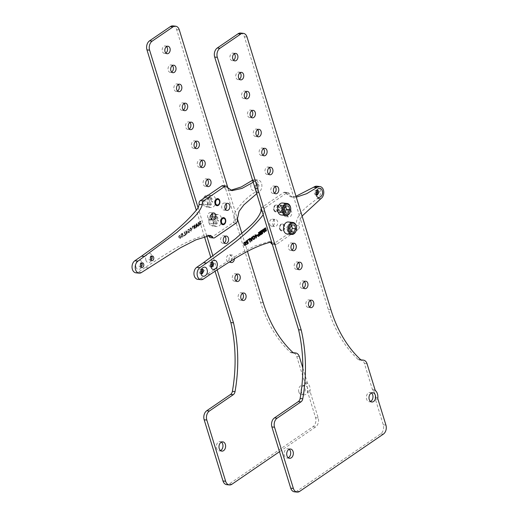 <?xml version="1.0" encoding="UTF-8"?>
<svg xmlns="http://www.w3.org/2000/svg" width="518" height="518" viewBox="0 0 518 518"><rect width="100%" height="100%" fill="white"/><g stroke="black" fill="none" stroke-linecap="round" stroke-linejoin="round"><path stroke-width="0.39" stroke-dasharray="2.59 1.94" d="M186.059 234.518L185.573 231.022L185.962 230.756L187.717 233.391L186.979 232.912L186.007 233.579L186.02 234.745L185.826 231.047L186.215 230.782L187.963 233.417L187.231 232.938L186.253 233.605L186.312 234.55M148.226 267.897L145.053 267.56C165.268 254.597 185.302 240.132 206.481 235.042L198.141 207.932M145.053 267.56L138.345 272.151A6.397 4.532 -84 0 1 135.917 272.818M145.908 260.081C147.345 265.52 153.807 261.098 151.981 255.924C150.544 250.485 144.082 254.908 145.908 260.081M135.93 266.906C137.367 272.345 143.829 267.923 142.003 262.749C140.566 257.316 134.11 261.732 135.93 266.906M199.592 222.17L199.942 221.192L200.88 221.769L199.909 223.582L200.09 224.184L201.424 222.954L201.23 224.061L200.116 224.657L199.572 223.646L200.57 221.905L200.065 221.6L199.54 222.559L199.721 221.62L200.641 221.16L201.133 221.801L200.155 223.608L200.343 224.21L201.67 222.98L201.483 224.087L200.369 224.682L199.825 223.672L200.822 221.931L200.311 221.626L199.838 222.196M198.135 226.256L196.691 224.236L197.164 226.923L196.192 223.763L196.626 223.459L198.226 225.79L198.09 222.462L198.524 222.164L199.501 225.324L199.21 225.524L198.439 223.031L198.388 226.282L196.937 224.262L197.41 226.949L196.439 223.789L196.879 223.485L198.478 225.816L198.336 222.487L198.776 222.19L199.747 225.349L199.456 225.55L198.692 223.064L198.776 226.016L198.388 226.282M194.69 226.742L194.224 226.003L194.405 225.058L195.798 224.029L196.775 227.188L195.338 228.088L194.638 227.344L195.014 226.638L194.477 226.029L194.658 225.084L196.05 224.054L197.021 227.221L195.59 228.114L194.995 227.713L194.936 226.767M192.12 227.771L192.217 226.56L193.609 225.524L194.58 228.691L194.289 228.891L193.855 227.48L192.715 228.173L192.12 227.771L192.469 226.586L193.855 225.55L194.833 228.716L194.541 228.917L194.108 227.506L192.961 228.205L192.366 227.797M189.957 228.024L191.977 228.846L192.1 229.247L190.935 230.044L190.928 231.19L190.637 230.245L190.151 230.581L190.514 229.843L189.957 228.024L190.501 227.849L192.353 229.273L191.181 230.076L191.181 231.216L190.889 230.27L190.404 230.607L190.766 229.869L190.203 228.049M187.911 229.422L189.076 229.196L189.724 230.711L189.497 232.09L188.384 232.686L187.406 230.665L187.911 229.422L189.329 229.221L190.028 231.106L189.523 232.349L188.358 232.576L187.658 230.691L188.163 229.448M184.11 232.025L184.408 231.824L185.379 234.991L183.625 236.189L183.501 235.781L184.965 234.784L184.11 232.025L184.654 231.85L185.625 235.017L183.877 236.214L183.754 235.807L185.211 234.809L184.363 232.051M182.802 235.042L181.417 235.904L181.896 236.881L182.99 235.645L182.731 236.72L181.947 237.25L181.125 236.104L181.591 235.133L182.453 234.868L182.122 233.793L180.711 234.758L180.607 234.421L182.265 233.288L183.048 235.068L181.947 235.496L181.689 236.571L182.362 236.843L183.223 236.007L182.757 236.979L181.896 237.244L181.371 236.13L181.844 235.159L182.705 234.894L182.375 233.819L180.963 234.784L180.86 234.447L182.511 233.314L183.048 235.068M180.361 235.729L180.756 237.581L179.901 238.649L179.099 238.144L178.71 236.292L179.558 235.224L180.614 235.755L181.002 237.607L180.154 238.681L179.196 237.866L178.956 236.318L179.804 235.25L180.614 235.755M215.028 271.141L210.845 257.556M204.364 236.486L196.367 210.489M217.152 269.729L212.943 256.054M206.721 235.819L206.481 235.042L208.463 235.483M237.322 219.302L234.142 218.965A2.843 2.014 96 0 1 233.029 222.682L211.584 237.361L214.756 237.691M234.142 218.965C233.709 216.589 234.11 214.284 235.34 212.05L237.102 217.774M241.893 233.346L247.487 251.528M302.823 367.955L307.329 382.588A2.843 2.014 -84 0 0 307.964 383.683A7.822 5.543 96 0 1 310.101 390.63L307.459 390.345A2.843 2.014 96 0 0 307.595 391.783L315.553 417.65A6.753 4.785 -84 0 1 312.963 426.696L229.286 483.954A6.753 4.785 -84 0 1 226.729 484.66M312.963 426.696L315.604 426.974A6.753 4.785 96 0 0 318.201 417.929L310.243 392.061A2.843 2.014 -84 0 1 310.101 390.63M315.604 426.974L279.506 451.683M210.502 237.652A2.843 2.014 96 0 0 211.584 237.361M234.421 258.903A3.768 2.668 96 0 0 234.233 257.096A3.768 2.668 96 0 0 232.148 255.044A3.768 2.668 96 0 0 229.636 256.701A3.768 2.668 96 0 0 229.273 260.483A3.768 2.668 96 0 0 229.869 261.648M301.275 390.973A4.656 3.296 96 0 0 301.515 392.301A4.656 3.296 96 0 0 304.085 394.839A4.656 3.296 96 0 0 307.193 392.786A4.656 3.296 96 0 0 307.64 388.111A4.656 3.296 96 0 0 305.07 385.573A4.656 3.296 96 0 0 301.586 388.519M253.205 182.252L255.575 180.659L252.616 180.348M256.721 193.687L259.078 192.048A6.397 4.532 96 0 0 261.849 185.107A6.397 4.532 96 0 0 257.996 179.992A6.397 4.532 96 0 0 255.575 180.659M255.775 187.412A2.344 1.664 -84 0 1 255.996 185.055A2.344 1.664 -84 0 1 257.563 184.026A2.344 1.664 -84 0 1 258.858 185.302A2.344 1.664 -84 0 1 258.631 187.658A2.344 1.664 -84 0 1 257.07 188.688A2.344 1.664 -84 0 1 255.775 187.412M228.166 188.72L228.652 190.3C226.709 190.236 225.278 189.187 224.359 187.14A2.843 2.014 96 0 0 222.818 185.684M252.577 180.206A6.397 4.532 -84 0 1 254.824 179.655A6.397 4.532 -84 0 1 258.67 184.771A6.397 4.532 -84 0 1 255.898 191.712L255.296 192.126C247.494 196.859 240.838 203.496 235.34 212.05L228.652 190.3L230.478 190.346M257.181 183.942C255.743 178.509 249.281 182.925 251.1 188.099C252.544 193.538 259 189.122 257.181 183.942M172.915 25.9A6.753 4.785 -84 0 1 176.644 29.578L260.535 302.253A126.891 89.879 96 0 0 290.449 352.37A2.843 2.014 96 0 0 291.349 352.79A2.843 2.014 96 0 0 291.828 352.764A6.753 4.785 -84 0 1 292.974 352.693A6.753 4.785 -84 0 1 296.704 356.371L304.681 382.31A2.843 2.014 96 0 0 305.322 383.404A7.822 5.543 -84 0 1 307.459 390.345M242.456 293.369A3.768 2.668 96 0 0 241.187 292.728A3.768 2.668 96 0 0 238.668 294.392A3.768 2.668 96 0 0 238.312 298.174A3.768 2.668 96 0 0 240.391 300.226A3.768 2.668 96 0 0 241.77 299.864M236.616 274.385A3.768 2.668 96 0 0 235.347 273.744A3.768 2.668 96 0 0 232.835 275.408A3.768 2.668 96 0 0 232.472 279.189A3.768 2.668 96 0 0 234.55 281.242A3.768 2.668 96 0 0 235.93 280.879M231.015 260.955A3.768 2.668 96 0 0 231.585 256.811A3.768 2.668 96 0 0 229.506 254.765A3.768 2.668 96 0 0 226.994 256.423A3.768 2.668 96 0 0 226.631 260.204A3.768 2.668 96 0 0 228.71 262.257A3.768 2.668 96 0 0 230.089 261.901M224.935 236.415A3.768 2.668 96 0 0 223.666 235.781A3.768 2.668 96 0 0 221.154 237.438A3.768 2.668 96 0 0 220.791 241.22A3.768 2.668 96 0 0 222.869 243.272A3.768 2.668 96 0 0 224.249 242.916M207.414 179.468A3.768 2.668 96 0 0 206.145 178.827A3.768 2.668 96 0 0 203.632 180.491A3.768 2.668 96 0 0 203.27 184.272A3.768 2.668 96 0 0 205.355 186.325A3.768 2.668 96 0 0 206.727 185.968M201.573 160.483A3.768 2.668 96 0 0 200.304 159.848A3.768 2.668 96 0 0 197.792 161.506A3.768 2.668 96 0 0 197.429 165.287A3.768 2.668 96 0 0 199.514 167.34A3.768 2.668 96 0 0 200.887 166.984M195.733 141.498A3.768 2.668 96 0 0 194.464 140.864A3.768 2.668 96 0 0 191.951 142.521A3.768 2.668 96 0 0 191.589 146.303A3.768 2.668 96 0 0 193.674 148.355A3.768 2.668 96 0 0 195.046 147.999M189.892 122.52A3.768 2.668 96 0 0 188.623 121.879A3.768 2.668 96 0 0 186.111 123.543A3.768 2.668 96 0 0 185.748 127.324A3.768 2.668 96 0 0 187.833 129.377A3.768 2.668 96 0 0 189.206 129.014M184.052 103.535A3.768 2.668 96 0 0 182.783 102.894A3.768 2.668 96 0 0 180.27 104.558A3.768 2.668 96 0 0 179.908 108.34A3.768 2.668 96 0 0 181.993 110.392A3.768 2.668 96 0 0 183.366 110.03M178.211 84.551A3.768 2.668 96 0 0 176.942 83.916A3.768 2.668 96 0 0 174.43 85.574A3.768 2.668 96 0 0 174.067 89.355A3.768 2.668 96 0 0 176.152 91.408A3.768 2.668 96 0 0 177.525 91.051M172.371 65.566A3.768 2.668 96 0 0 171.102 64.931A3.768 2.668 96 0 0 168.59 66.589A3.768 2.668 96 0 0 168.233 70.37A3.768 2.668 96 0 0 170.312 72.423A3.768 2.668 96 0 0 171.685 72.067M166.537 46.588A3.768 2.668 96 0 0 165.261 45.947A3.768 2.668 96 0 0 162.749 47.604A3.768 2.668 96 0 0 162.393 51.392A3.768 2.668 96 0 0 164.471 53.438A3.768 2.668 96 0 0 165.844 53.082M298.873 392.022A4.656 3.296 96 0 0 301.444 394.554A4.656 3.296 96 0 0 304.545 392.502A4.656 3.296 96 0 0 304.992 387.833A4.656 3.296 96 0 0 302.421 385.295A4.656 3.296 96 0 0 299.32 387.347A4.656 3.296 96 0 0 298.873 392.022M221.432 442.119A4.656 3.296 96 0 0 220.15 441.589A4.656 3.296 96 0 0 217.042 443.641A4.656 3.296 96 0 0 216.595 448.316A4.656 3.296 96 0 0 219.166 450.854A4.656 3.296 96 0 0 220.532 450.595M207.621 204.273A6.035 4.273 -84 0 1 208.197 198.219A6.035 4.273 -84 0 1 212.225 195.564A6.035 4.273 -84 0 1 215.553 198.847A6.035 4.273 -84 0 1 214.976 204.901A6.035 4.273 -84 0 1 210.956 207.556A6.035 4.273 -84 0 1 207.621 204.273M213.461 223.258A6.035 4.273 -84 0 1 214.038 217.204A6.035 4.273 -84 0 1 218.065 214.543A6.035 4.273 -84 0 1 221.393 217.832A6.035 4.273 -84 0 1 220.817 223.886A6.035 4.273 -84 0 1 216.796 226.541A6.035 4.273 -84 0 1 213.461 223.258M211.059 198.368A6.035 4.273 -84 0 1 210.483 204.422A6.035 4.273 -84 0 1 206.455 207.083A6.035 4.273 -84 0 1 203.127 203.801A6.035 4.273 96 0 1 203.703 197.746A6.035 4.273 96 0 1 207.724 195.085A6.035 4.273 96 0 1 211.059 198.368M210.094 198.64A5.322 3.768 96 0 0 205.134 196.296A5.322 3.768 96 0 0 203.095 203.425A5.322 3.768 -84 0 0 208.048 205.769A5.322 3.768 -84 0 0 210.094 198.64M209.479 201.256L207.712 204.668L204.824 204.442L203.703 200.803L205.471 197.397L208.359 197.623L209.479 201.256L212.807 201.612L211.04 205.024L208.158 204.798L207.038 201.159L208.806 197.746L211.694 197.973L212.807 201.612M207.712 204.668L211.04 205.024M204.824 204.442L208.158 204.798M208.359 197.623L211.694 197.973M205.471 197.397L208.806 197.746M203.703 200.803L207.038 201.159M216.9 217.353A6.035 4.273 -84 0 1 216.323 223.407A6.035 4.273 -84 0 1 212.296 226.068A6.035 4.273 -84 0 1 208.968 222.779A6.035 4.273 96 0 1 209.544 216.725A6.035 4.273 96 0 1 213.565 214.07A6.035 4.273 96 0 1 216.9 217.353M215.928 217.625A5.322 3.768 96 0 0 210.975 215.281A5.322 3.768 96 0 0 208.935 222.41A5.322 3.768 -84 0 0 213.889 224.747A5.322 3.768 -84 0 0 215.928 217.625M215.32 220.241L213.552 223.653L210.664 223.426L209.544 219.787L211.312 216.375L214.199 216.602L215.32 220.241L218.648 220.59L216.88 224.003L213.992 223.776L212.879 220.144L214.646 216.731L217.528 216.958L218.648 220.59M213.552 223.653L216.88 224.003M210.664 223.426L213.992 223.776M214.199 216.602L217.528 216.958M211.312 216.375L214.646 216.731M209.544 219.787L212.879 220.144M254.196 187.244L255.491 188.526L257.284 185.133L255.983 183.858L254.196 187.244M225.472 209.427A3.555 2.519 -84 0 1 223.802 210.062A3.555 2.519 -84 0 1 221.84 208.126A3.555 2.519 -84 0 1 222.177 204.558A3.555 2.519 -84 0 1 224.547 202.991A3.555 2.519 -84 0 1 226.049 203.962M216.867 205.685A3.555 2.519 -84 0 1 216.699 205.678A3.555 2.519 -84 0 1 214.737 203.742A3.555 2.519 -84 0 1 215.08 200.168A3.555 2.519 -84 0 1 217.45 198.608A3.555 2.519 -84 0 1 217.612 198.627M211.448 219.023A3.555 2.519 -84 0 1 209.777 219.658A3.555 2.519 -84 0 1 207.815 217.722A3.555 2.519 -84 0 1 208.152 214.154A3.555 2.519 -84 0 1 210.522 212.587A3.555 2.519 -84 0 1 212.024 213.558M222.708 224.67A3.555 2.519 -84 0 1 222.539 224.657A3.555 2.519 -84 0 1 220.577 222.721A3.555 2.519 -84 0 1 220.914 219.153A3.555 2.519 -84 0 1 223.29 217.586A3.555 2.519 -84 0 1 223.452 217.612M151.547 256.203L150.79 255.84L148.996 259.227L150.291 260.502L151.114 260.308M141.569 263.034L140.812 262.665L139.025 266.051L140.32 267.333L141.136 267.133M194.956 225.291L195.079 226.262L196.173 225.602L195.882 224.657L194.58 225.434L194.833 226.236L195.921 225.576L195.629 224.631L194.71 225.265M195.267 227.441L196.607 227.013L196.296 226.003L195.014 227.415L196.354 226.988L196.044 225.977L194.995 226.78L195.014 227.415M193.978 227.098L193.667 226.088L192.618 226.89L192.638 227.525L193.978 227.098L193.421 226.062L192.327 227.298L192.638 227.739L193.732 227.072M190.663 228.393L191.058 229.668L191.887 229.105L190.417 228.367L190.805 229.642L191.634 229.079L190.417 228.367M188.287 229.856L188.008 230.86L188.792 232.278L189.679 231.507L189.368 229.927L188.889 229.526L187.756 230.264L188.546 232.252L189.323 231.721L189.433 230.911L188.83 229.532L188.034 229.83M186.221 233.301L187.102 232.705L186.098 231.183L185.975 233.275L186.849 232.679L185.852 231.157L185.975 233.275M180.368 235.923L179.597 235.716L179.196 236.726L180.096 238.306L180.763 237.205L180.368 235.923L179.345 235.69L178.95 236.7L179.345 237.976L180.115 238.183L180.51 237.179L180.115 235.897M250.006 238.351L249.624 238.416L251.534 240.935M263.222 214.815L264.271 211.312A2.843 2.014 -84 0 1 265.371 207.537L262.199 207.206L283.644 192.528A2.843 2.014 -84 0 1 284.719 192.23A2.843 2.014 -84 0 1 286.26 193.693L289.439 194.023C290.358 196.069 291.789 197.118 293.732 197.183L296.283 197.17M240.643 33.061A6.753 4.785 -84 0 1 244.373 36.739L300.421 218.933C299.19 221.167 298.789 223.472 299.229 225.848A2.843 2.014 -84 0 1 298.109 229.565L294.936 229.228L273.485 243.907A2.843 2.014 -84 0 1 272.41 244.205A2.843 2.014 -84 0 1 272.254 244.179M265.371 207.537L286.817 192.864A2.843 2.014 -84 0 1 287.898 192.566A2.843 2.014 -84 0 1 289.439 194.023M275.142 186.629A3.768 2.668 96 0 0 273.867 185.994A3.768 2.668 96 0 0 271.354 187.652A3.768 2.668 96 0 0 270.998 191.433A3.768 2.668 96 0 0 273.077 193.486A3.768 2.668 96 0 0 274.449 193.13M269.302 167.644A3.768 2.668 96 0 0 268.033 167.01A3.768 2.668 96 0 0 265.514 168.667A3.768 2.668 96 0 0 265.158 172.449A3.768 2.668 96 0 0 267.236 174.501A3.768 2.668 96 0 0 268.615 174.145M263.461 148.666A3.768 2.668 96 0 0 262.192 148.025A3.768 2.668 96 0 0 259.68 149.683A3.768 2.668 96 0 0 259.317 153.47A3.768 2.668 96 0 0 261.396 155.517A3.768 2.668 96 0 0 262.775 155.16M257.621 129.681A3.768 2.668 96 0 0 256.352 129.04A3.768 2.668 96 0 0 253.839 130.704A3.768 2.668 96 0 0 253.477 134.486A3.768 2.668 96 0 0 255.555 136.538A3.768 2.668 96 0 0 256.934 136.176M251.78 110.697A3.768 2.668 96 0 0 250.511 110.056A3.768 2.668 96 0 0 247.999 111.72A3.768 2.668 96 0 0 247.636 115.501A3.768 2.668 96 0 0 249.715 117.554A3.768 2.668 96 0 0 251.094 117.197M245.94 91.712A3.768 2.668 96 0 0 244.671 91.077A3.768 2.668 96 0 0 242.159 92.735A3.768 2.668 96 0 0 241.796 96.516A3.768 2.668 96 0 0 243.874 98.569A3.768 2.668 96 0 0 245.254 98.213M240.099 72.727A3.768 2.668 96 0 0 238.83 72.093A3.768 2.668 96 0 0 236.318 73.75A3.768 2.668 96 0 0 235.955 77.532A3.768 2.668 96 0 0 238.034 79.584A3.768 2.668 96 0 0 239.413 79.228M234.259 53.749A3.768 2.668 96 0 0 232.99 53.108A3.768 2.668 96 0 0 230.478 54.772A3.768 2.668 96 0 0 230.115 58.553A3.768 2.668 96 0 0 232.2 60.606A3.768 2.668 96 0 0 233.573 60.243M261.253 208.417A2.843 2.014 -84 0 1 262.199 207.206M203.425 279.034L200.252 278.697A6.397 4.532 -84 0 1 197.824 279.364M200.252 278.697L239.115 254.027L254.61 246.076L269.127 241.615L270.37 242.029M316.731 186.202A6.397 4.532 -84 0 1 320.577 191.317A6.397 4.532 -84 0 1 317.806 198.258L317.204 198.672C307.55 206.313 296.212 213.105 296.05 225.511A2.843 2.014 -84 0 1 294.936 229.228M296.011 196.277L290.669 196.859L286.26 193.693M283.741 214.672A3.555 2.519 96 0 0 285.709 216.608A3.555 2.519 96 0 0 288.079 215.041A3.555 2.519 96 0 0 288.416 211.474A3.555 2.519 96 0 0 286.454 209.537A3.555 2.519 96 0 0 284.084 211.104A3.555 2.519 96 0 0 283.741 214.672M279.642 228.969A3.555 2.519 96 0 0 281.604 230.905A3.555 2.519 96 0 0 283.974 229.338A3.555 2.519 96 0 0 284.317 225.77A3.555 2.519 96 0 0 282.355 223.834A3.555 2.519 96 0 0 279.985 225.401A3.555 2.519 96 0 0 279.642 228.969M269.723 224.268A3.555 2.519 96 0 0 271.685 226.204A3.555 2.519 96 0 0 274.054 224.637A3.555 2.519 96 0 0 274.391 221.069A3.555 2.519 96 0 0 272.429 219.133A3.555 2.519 96 0 0 270.059 220.7A3.555 2.519 96 0 0 269.723 224.268M273.802 209.984A3.555 2.519 96 0 0 275.764 211.92A3.555 2.519 96 0 0 278.134 210.353A3.555 2.519 96 0 0 278.477 206.786A3.555 2.519 96 0 0 276.515 204.85A3.555 2.519 96 0 0 274.145 206.417A3.555 2.519 96 0 0 273.802 209.984M317.055 190.605A2.344 1.664 96 0 0 316.297 190.236A2.344 1.664 96 0 0 314.73 191.271A2.344 1.664 96 0 0 314.504 193.622A2.344 1.664 96 0 0 315.799 194.904A2.344 1.664 96 0 0 316.621 194.703M211.856 262.581A2.344 1.664 96 0 0 211.098 262.218A2.344 1.664 96 0 0 209.531 263.248A2.344 1.664 96 0 0 209.304 265.604A2.344 1.664 96 0 0 210.606 266.887A2.344 1.664 96 0 0 211.422 266.686M201.878 269.412A2.344 1.664 96 0 0 201.12 269.043A2.344 1.664 96 0 0 199.553 270.079A2.344 1.664 96 0 0 199.333 272.429A2.344 1.664 96 0 0 200.628 273.711A2.344 1.664 96 0 0 201.444 273.51M298.109 229.565L276.664 244.237A2.843 2.014 -84 0 1 275.582 244.535A2.843 2.014 -84 0 1 274.022 243.026L271.561 241.925M302.098 216.058L300.421 218.933L328.257 309.421A126.891 89.879 96 0 0 358.178 359.531A2.843 2.014 96 0 0 359.078 359.952A2.843 2.014 96 0 0 359.557 359.926A6.753 4.785 -84 0 1 360.696 359.855A6.753 4.785 -84 0 1 364.426 363.532L372.41 389.471A2.843 2.014 96 0 0 373.044 390.566A7.822 5.543 -84 0 1 375.181 397.513A2.843 2.014 96 0 0 375.323 398.944L383.281 424.812A6.753 4.785 -84 0 1 380.685 433.857L297.008 491.116A6.753 4.785 -84 0 1 294.451 491.822M310.178 300.531A3.768 2.668 96 0 0 308.909 299.89A3.768 2.668 96 0 0 306.397 301.554A3.768 2.668 96 0 0 306.034 305.335A3.768 2.668 96 0 0 308.119 307.388A3.768 2.668 96 0 0 309.492 307.025M304.338 281.546A3.768 2.668 96 0 0 303.069 280.905A3.768 2.668 96 0 0 300.557 282.569A3.768 2.668 96 0 0 300.194 286.35A3.768 2.668 96 0 0 302.279 288.403A3.768 2.668 96 0 0 303.652 288.047M298.498 262.561A3.768 2.668 96 0 0 297.228 261.927A3.768 2.668 96 0 0 294.716 263.584A3.768 2.668 96 0 0 294.353 267.366A3.768 2.668 96 0 0 296.438 269.418A3.768 2.668 96 0 0 297.811 269.062M292.657 243.577A3.768 2.668 96 0 0 291.388 242.942A3.768 2.668 96 0 0 288.876 244.6A3.768 2.668 96 0 0 288.513 248.381A3.768 2.668 96 0 0 290.598 250.434A3.768 2.668 96 0 0 291.971 250.077M371.432 392.987A4.656 3.296 96 0 0 370.15 392.456A4.656 3.296 96 0 0 367.042 394.509A4.656 3.296 96 0 0 366.595 399.184A4.656 3.296 96 0 0 369.166 401.722A4.656 3.296 96 0 0 370.532 401.463M289.154 449.287A4.656 3.296 96 0 0 287.872 448.75A4.656 3.296 96 0 0 284.77 450.802A4.656 3.296 96 0 0 284.324 455.477A4.656 3.296 96 0 0 286.894 458.016A4.656 3.296 96 0 0 288.261 457.763M281.326 215.002A6.035 4.273 96 0 0 285.347 212.341A6.035 4.273 96 0 0 285.923 206.287A6.035 4.273 96 0 0 282.595 203.004M287.166 233.981A6.035 4.273 96 0 0 291.187 231.326A6.035 4.273 96 0 0 291.764 225.272A6.035 4.273 96 0 0 288.435 221.989M285.159 212.859L284.745 212.814L284.997 212.328M285.185 212.943L281.857 212.587L284.745 212.814M284.065 209.304L280.737 208.955L281.857 212.587M285.832 205.892L282.504 205.542L280.737 208.955M288.72 206.119L282.504 205.542M285.58 206.384L285.392 205.769M290.999 231.844L290.585 231.799L290.838 231.306M291.025 231.922L287.697 231.572L290.585 231.799M289.905 228.289L286.577 227.933L287.697 231.572M291.673 224.877L288.345 224.521L286.577 227.933M294.561 225.103L288.345 224.521M291.42 225.362L291.233 224.747M286.92 215.009A3.555 2.519 96 0 0 288.882 216.945A3.555 2.519 96 0 0 291.252 215.378A3.555 2.519 96 0 0 291.595 211.81A3.555 2.519 96 0 0 289.627 209.874A3.555 2.519 96 0 0 287.257 211.441A3.555 2.519 96 0 0 286.92 215.009M279.973 229.001A3.555 2.519 96 0 0 281.941 230.937A3.555 2.519 96 0 0 284.311 229.377A3.555 2.519 96 0 0 284.647 225.803A3.555 2.519 96 0 0 282.686 223.873A3.555 2.519 96 0 0 280.316 225.434A3.555 2.519 96 0 0 279.973 229.001M283.689 226.075A2.849 2.014 -84 0 1 282.595 229.888A2.849 2.014 -84 0 1 279.947 228.632A2.849 2.014 96 0 1 281.034 224.818A2.849 2.014 96 0 1 283.689 226.075M272.895 224.605A3.555 2.519 96 0 0 274.857 226.541A3.555 2.519 96 0 0 277.227 224.974A3.555 2.519 96 0 0 277.57 221.406A3.555 2.519 96 0 0 275.602 219.47A3.555 2.519 96 0 0 273.232 221.037A3.555 2.519 96 0 0 272.895 224.605M274.132 210.023A3.555 2.519 96 0 0 276.1 211.959A3.555 2.519 96 0 0 278.47 210.392A3.555 2.519 96 0 0 278.807 206.824A3.555 2.519 96 0 0 276.845 204.888A3.555 2.519 96 0 0 274.475 206.455A3.555 2.519 96 0 0 274.132 210.023M277.849 207.09A2.849 2.014 -84 0 1 276.754 210.904A2.849 2.014 -84 0 1 274.106 209.648A2.849 2.014 96 0 1 275.194 205.834A2.849 2.014 96 0 1 277.849 207.09M265.177 230.899L264.64 231.073L265.3 231.455M265.579 231.034L265.158 231.041M265.87 230.84L265.326 231.009M265.993 230.672L265.617 230.814M266.097 230.439L265.747 230.646M264.348 228.781L263.992 229.157M264.504 228.509L264.102 228.755M264.724 228.276L264.258 228.483M265.119 228.011L264.478 228.25M265.164 229.694L264.698 229.733M265.456 229.493L264.912 229.662M265.902 229.429L265.203 229.468M261.363 230.581L261.02 230.62L262.192 233.644M262.244 229.979L262.076 232.906M262.632 229.707L261.991 229.953M263.312 229.241L263.83 231.708M263.604 229.047L263.066 229.215M262.289 230.154L263.895 232.478M259.518 233.391L259.576 234.537L260.237 234.919M259.356 232.278L259.045 232.621M259.486 231.941L259.104 232.252M259.712 231.708L259.24 231.915M260.878 230.911L259.46 231.682M260.897 232.899L261.189 233.845L260.094 234.512M260.463 231.488L260.774 232.498L259.68 233.165M257.634 236.066L258.042 236.422M257.601 235.191L257.284 235.535M257.731 234.855L257.349 235.166M257.958 234.622L257.485 234.829M258.832 234.026L257.705 234.596M258.398 232.608L258.579 233.994M258.689 232.407L258.145 232.582M258.709 234.401L259.019 235.412L257.925 236.078M255.199 236.227L255.762 238.047M254.837 236.182L254.714 236.564M255.329 235.852L254.591 236.156M255.037 234.907L255.076 235.826M255.329 234.706L254.785 234.881M256.786 234.848L255.368 235.625M256.319 235.463L255.886 237.309M252.544 237.917L252.603 238.902M252.486 237.548L252.292 237.891M252.616 236.81L252.253 237.186M252.771 236.538L252.363 236.784M252.991 236.305L252.519 236.512M253.38 236.04L252.745 236.279M253.645 235.943L253.134 236.014M253.878 235.943L253.393 235.917M253.47 236.35L254.293 238.073L253.373 239.109M251.586 237.27L251.334 238.222L250.362 238.889M251.366 238.526L251.489 240.643M249.287 238.843L247.481 239.879L247.805 240.145M249.067 239.284L249.916 242.042M247.436 241.822L246.374 242.592M247.779 241.589L247.19 241.796M247.967 243.169L246.309 244.107M247.39 242.061L247.721 243.143M245.856 241.841L245.61 242.223M245.914 241.472L245.603 241.815M246.095 241.103L245.668 241.446M246.322 240.87L245.849 241.077M246.613 240.669L246.069 240.844M246.879 240.572L246.361 240.643M243.842 244.114L243.777 244.697M243.784 243.745L243.589 244.088M243.868 242.871L243.538 243.149M244.056 242.508L243.622 242.845M244.321 242.236L243.803 242.476M244.444 242.45L245.344 244.036L244.677 245.137M281.792 207.025A3.768 2.668 96 0 0 279.707 204.973A3.768 2.668 96 0 0 277.195 206.637A3.768 2.668 96 0 0 276.839 210.418A3.768 2.668 96 0 0 278.917 212.471A3.768 2.668 96 0 0 281.429 210.807A3.768 2.668 96 0 0 281.792 207.025M284.434 207.304A3.768 2.668 96 0 0 282.355 205.257A3.768 2.668 96 0 0 279.843 206.915A3.768 2.668 96 0 0 279.48 210.696A3.768 2.668 96 0 0 281.565 212.749A3.768 2.668 96 0 0 284.078 211.091A3.768 2.668 96 0 0 284.434 207.304M284.298 207.401A3.555 2.519 96 0 0 282.329 205.465A3.555 2.519 96 0 0 279.96 207.032A3.555 2.519 96 0 0 279.616 210.599A3.555 2.519 -84 0 0 281.585 212.542A3.555 2.519 -84 0 0 283.955 210.975A3.555 2.519 -84 0 0 284.298 207.401M281.65 207.122A3.555 2.519 96 0 0 279.688 205.186A3.555 2.519 96 0 0 277.318 206.753A3.555 2.519 96 0 0 276.975 210.321A3.555 2.519 96 0 0 278.937 212.257A3.555 2.519 96 0 0 281.313 210.69A3.555 2.519 96 0 0 281.65 207.122M233.029 222.682L236.202 223.018M138.345 272.151L141.518 272.487M227.531 187.477L224.359 187.14M254.966 181.073L252.771 180.84M263.176 302.538L260.535 302.253M176.644 29.578L179.293 29.856M305.322 383.404L307.964 383.683M310.243 392.061L307.595 391.783M315.553 417.65L318.201 417.929M229.286 483.954L231.928 484.233M304.681 382.31L307.329 382.588M296.704 356.371L299.346 356.649M291.828 352.764L293.531 352.939M290.449 352.37L293.097 352.648M258.469 192.463L255.296 192.126M259.078 192.048L255.898 191.712M286.817 192.864L283.644 192.528M262.069 211.079L264.271 211.312M206.96 274.106L210.133 274.443M271.827 242.793L274.022 243.026M276.664 244.237L273.485 243.907M296.05 225.511L299.229 225.848M317.204 198.672L320.377 199.009M244.373 36.739L247.015 37.018M330.905 309.699L328.257 309.421M358.178 359.531L360.819 359.809M359.557 359.926L361.26 360.107M364.426 363.532L367.074 363.811M372.41 389.471L375.051 389.756M373.044 390.566L375.692 390.844M377.829 397.792L375.181 397.513M377.965 399.223L375.323 398.944M383.281 424.812L385.923 425.09M380.685 433.857L383.333 434.142M297.008 491.116L299.657 491.394M317.806 198.258L320.979 198.595M210.392 235.405L207.219 235.068M231.941 190.65L228.768 190.313M293.997 353.069L291.349 352.79M241.187 292.728L243.829 293.007M240.391 300.226L243.039 300.505M235.347 273.744L237.989 274.028M234.55 281.242L237.199 281.52M229.506 254.765L232.148 255.044M228.71 262.257L231.358 262.535M223.666 235.781L226.308 236.059M222.869 243.272L225.518 243.551M206.145 178.827L208.786 179.111M205.355 186.325L207.996 186.603M200.304 159.848L202.952 160.127M199.514 167.34L202.156 167.618M194.464 140.864L197.112 141.142M193.674 148.355L196.316 148.64M188.623 121.879L191.271 122.157M187.833 129.377L190.475 129.655M182.783 102.894L185.431 103.179M181.993 110.392L184.635 110.671M176.942 83.916L179.591 84.194M176.152 91.408L178.794 91.686M171.102 64.931L173.75 65.21M170.312 72.423L172.954 72.701M165.261 45.947L167.91 46.225M164.471 53.438L167.12 53.723M302.421 385.295L305.07 385.573M301.444 394.554L304.085 394.839M220.15 441.589L222.792 441.867M219.166 450.854L221.814 451.133M210.956 207.556L206.455 207.083M212.225 195.564L207.724 195.085M216.796 226.541L212.296 226.068M218.065 214.543L213.565 214.07M254.824 179.655L257.996 179.992M257.563 184.026L255.983 183.858M257.07 188.688L255.491 188.526M227.726 203.328L224.547 202.991M226.975 210.399L223.802 210.062M217.78 198.64L217.45 198.608M217.036 205.711L216.699 205.678M213.701 212.924L210.522 212.587M212.95 219.995L209.777 219.658M223.621 217.625L223.29 217.586M222.876 224.695L222.539 224.657M152.363 256.009L150.79 255.84M151.871 260.671L150.291 260.502M142.392 262.833L140.812 262.665M141.893 267.495L140.32 267.333M269.127 241.615L272.3 241.951M361.719 360.237L359.078 359.952M308.909 299.89L311.558 300.168M308.119 307.388L310.761 307.666M303.069 280.905L305.717 281.19M302.279 288.403L304.921 288.681M297.228 261.927L299.877 262.205M296.438 269.418L299.08 269.697M291.388 242.942L294.036 243.22M290.598 250.434L293.24 250.718M273.867 185.994L276.515 186.273M273.077 193.486L275.725 193.764M268.033 167.01L270.674 167.288M267.236 174.501L269.884 174.78M262.192 148.025L264.834 148.303M261.396 155.517L264.044 155.801M256.352 129.04L258.994 129.319M255.555 136.538L258.204 136.817M250.511 110.056L253.153 110.34M249.715 117.554L252.363 117.832M244.671 91.077L247.313 91.356M243.874 98.569L246.523 98.847M238.83 72.093L241.472 72.371M238.034 79.584L240.682 79.869M232.99 53.108L235.632 53.386M232.2 60.606L234.842 60.884M370.15 392.456L372.792 392.735M369.166 401.722L371.814 402M287.872 448.75L290.52 449.028M286.894 458.016L289.543 458.294M293.848 197.196L290.669 196.859M287.898 192.566L284.719 192.23M315.799 194.904L317.379 195.072M316.297 190.236L317.871 190.404M275.582 244.535L272.41 244.205M285.709 216.608L288.882 216.945M286.454 209.537L289.627 209.874M281.604 230.905L281.941 230.937M282.355 223.834L282.686 223.873M271.685 226.204L274.857 226.541M272.429 219.133L275.602 219.47M275.764 211.92L276.1 211.959M276.515 204.85L276.845 204.888M210.606 266.887L212.179 267.048M211.098 262.218L212.671 262.386M200.628 273.711L202.201 273.873M201.12 269.043L202.7 269.211M279.707 204.973L282.355 205.257M278.917 212.471L281.565 212.749M278.937 212.257L281.585 212.542M279.688 205.186L282.329 205.465"/><path stroke-width="0.78" d="M134.842 260.761L138.015 261.098A6.397 4.532 96 0 0 135.243 268.039A6.397 4.532 96 0 0 139.096 273.154L135.917 272.818A6.397 4.532 -84 0 1 132.071 267.702A6.397 4.532 -84 0 1 134.842 260.761L141.55 256.17C161.325 241.77 181.74 228.561 198.141 207.932L149.605 50.168A6.753 4.785 96 0 1 152.201 41.116L172.999 26.884A6.753 4.785 96 0 1 175.563 26.178L172.915 25.9A6.753 4.785 -84 0 0 170.357 26.606L172.999 26.884M222.999 480.982L225.641 481.261A6.753 4.785 96 0 0 229.37 484.939L226.729 484.66A6.753 4.785 -84 0 1 222.999 480.982L204.17 419.781A6.753 4.785 -84 0 1 206.76 410.729L209.401 411.007L233.255 394.69A4.267 3.024 -84 0 0 235.036 391.621A126.891 89.879 96 0 0 233.495 322.844L230.847 322.565L215.028 271.141M210.845 257.556L204.364 236.486M196.367 210.489L146.963 49.89A6.753 4.785 -84 0 1 149.553 40.838L170.357 26.606M233.495 322.844L217.152 269.729M212.943 256.054L206.721 235.819M237.102 217.774L241.893 233.346M247.487 251.528L263.176 302.538A126.891 89.879 96 0 0 293.097 352.648A2.843 2.014 -84 0 0 293.997 353.069A2.843 2.014 -84 0 0 294.477 353.043A6.753 4.785 96 0 1 295.616 352.972A6.753 4.785 96 0 1 299.346 356.649L302.823 367.955M279.506 451.683L231.928 484.233A6.753 4.785 96 0 1 229.37 484.939M225.641 481.261L206.811 420.059A6.753 4.785 96 0 1 209.401 411.007M208.463 235.483L208.942 236.143A2.843 2.014 96 0 0 210.502 237.652L213.675 237.989A2.843 2.014 96 0 0 214.756 237.691L236.202 223.018A2.843 2.014 96 0 0 237.322 219.302L239.063 211.338L243.829 204.888L256.721 193.687M245.908 295.059A3.768 2.668 96 0 0 243.829 293.007A3.768 2.668 96 0 0 241.317 294.671A3.768 2.668 96 0 0 240.954 298.452A3.768 2.668 96 0 0 243.039 300.505A3.768 2.668 96 0 0 245.551 298.841A3.768 2.668 96 0 0 245.908 295.059M240.074 276.075A3.768 2.668 96 0 0 237.989 274.028A3.768 2.668 96 0 0 235.476 275.686A3.768 2.668 96 0 0 235.114 279.467A3.768 2.668 96 0 0 237.199 281.52A3.768 2.668 96 0 0 239.711 279.862A3.768 2.668 96 0 0 240.074 276.075M229.869 261.648A3.768 2.668 96 0 0 231.358 262.535A3.768 2.668 96 0 0 234.421 258.903M228.393 238.112A3.768 2.668 96 0 0 226.308 236.059A3.768 2.668 96 0 0 223.795 237.717A3.768 2.668 96 0 0 223.433 241.505A3.768 2.668 96 0 0 225.518 243.551A3.768 2.668 96 0 0 228.03 241.893A3.768 2.668 96 0 0 228.393 238.112M301.586 388.519A4.656 3.296 96 0 0 301.275 390.973M225.369 444.405A4.656 3.296 96 0 0 222.792 441.867A4.656 3.296 96 0 0 219.69 443.92A4.656 3.296 96 0 0 219.244 448.594A4.656 3.296 96 0 0 221.814 451.133A4.656 3.296 96 0 0 224.922 449.08A4.656 3.296 96 0 0 225.369 444.405M139.096 273.154A6.397 4.532 96 0 0 141.518 272.487L180.387 247.818L195.882 239.866L210.392 235.405L212.121 236.48A2.843 2.014 96 0 0 213.675 237.989M138.015 261.098L177.02 232.323C186.363 223.569 198.426 216.136 202.363 204.765L199.19 204.429L198.141 207.932M253.205 182.252L242.042 188.39L231.941 190.65L227.531 187.477A2.843 2.014 96 0 0 225.99 186.02L222.818 185.684A2.843 2.014 96 0 0 221.736 185.981L200.291 200.654L203.464 200.99A2.843 2.014 96 0 0 202.363 204.765M203.464 200.99L224.909 186.318A2.843 2.014 96 0 1 225.99 186.02M225.013 208.463A3.555 2.519 -84 0 1 225.349 204.895A3.555 2.519 -84 0 1 227.726 203.328A3.555 2.519 -84 0 1 229.688 205.264A3.555 2.519 -84 0 1 229.344 208.832A3.555 2.519 -84 0 1 226.975 210.399A3.555 2.519 -84 0 1 225.013 208.463M215.067 203.775A3.555 2.519 -84 0 1 215.41 200.207A3.555 2.519 -84 0 1 217.78 198.64A3.555 2.519 -84 0 1 219.742 200.576A3.555 2.519 -84 0 1 219.405 204.144A3.555 2.519 -84 0 1 217.036 205.711A3.555 2.519 -84 0 1 215.067 203.775M210.988 218.059A3.555 2.519 -84 0 1 211.331 214.491A3.555 2.519 -84 0 1 213.701 212.924A3.555 2.519 -84 0 1 215.663 214.86A3.555 2.519 -84 0 1 215.32 218.428A3.555 2.519 -84 0 1 212.95 219.995A3.555 2.519 -84 0 1 210.988 218.059M220.908 222.759A3.555 2.519 -84 0 1 221.251 219.192A3.555 2.519 -84 0 1 223.621 217.625A3.555 2.519 -84 0 1 225.583 219.561A3.555 2.519 -84 0 1 225.246 223.129A3.555 2.519 -84 0 1 222.876 224.695A3.555 2.519 -84 0 1 220.908 222.759M150.576 259.395A2.344 1.664 -84 0 1 150.803 257.038A2.344 1.664 -84 0 1 152.363 256.009A2.344 1.664 -84 0 1 153.658 257.284A2.344 1.664 -84 0 1 153.438 259.641A2.344 1.664 -84 0 1 151.871 260.671A2.344 1.664 -84 0 1 150.576 259.395M140.598 266.22A2.344 1.664 -84 0 1 140.825 263.863A2.344 1.664 -84 0 1 142.392 262.833A2.344 1.664 -84 0 1 143.687 264.109A2.344 1.664 -84 0 1 143.46 266.466A2.344 1.664 -84 0 1 141.893 267.495A2.344 1.664 -84 0 1 140.598 266.22M200.291 200.654A2.843 2.014 96 0 0 199.19 204.429M228.166 188.72L179.293 29.856A6.753 4.785 96 0 0 175.563 26.178M210.871 181.164A3.768 2.668 96 0 0 208.786 179.111A3.768 2.668 96 0 0 206.274 180.769A3.768 2.668 96 0 0 205.918 184.55A3.768 2.668 96 0 0 207.996 186.603A3.768 2.668 96 0 0 210.509 184.945A3.768 2.668 96 0 0 210.871 181.164M205.031 162.179A3.768 2.668 96 0 0 202.952 160.127A3.768 2.668 96 0 0 200.434 161.784A3.768 2.668 96 0 0 200.077 165.566A3.768 2.668 96 0 0 202.156 167.618A3.768 2.668 96 0 0 204.668 165.961A3.768 2.668 96 0 0 205.031 162.179M199.19 143.195A3.768 2.668 96 0 0 197.112 141.142A3.768 2.668 96 0 0 194.6 142.806A3.768 2.668 96 0 0 194.237 146.588A3.768 2.668 96 0 0 196.316 148.64A3.768 2.668 96 0 0 198.828 146.976A3.768 2.668 96 0 0 199.19 143.195M193.35 124.21A3.768 2.668 96 0 0 191.271 122.157A3.768 2.668 96 0 0 188.759 123.821A3.768 2.668 96 0 0 188.397 127.603A3.768 2.668 96 0 0 190.475 129.655A3.768 2.668 96 0 0 192.987 127.991A3.768 2.668 96 0 0 193.35 124.21M187.51 105.225A3.768 2.668 96 0 0 185.431 103.179A3.768 2.668 96 0 0 182.919 104.837A3.768 2.668 96 0 0 182.556 108.618A3.768 2.668 96 0 0 184.635 110.671A3.768 2.668 96 0 0 187.147 109.013A3.768 2.668 96 0 0 187.51 105.225M181.669 86.247A3.768 2.668 96 0 0 179.591 84.194A3.768 2.668 96 0 0 177.078 85.852A3.768 2.668 96 0 0 176.716 89.633A3.768 2.668 96 0 0 178.794 91.686A3.768 2.668 96 0 0 181.306 90.028A3.768 2.668 96 0 0 181.669 86.247M175.829 67.262A3.768 2.668 96 0 0 173.75 65.21A3.768 2.668 96 0 0 171.238 66.867A3.768 2.668 96 0 0 170.875 70.649A3.768 2.668 96 0 0 172.954 72.701A3.768 2.668 96 0 0 175.472 71.044A3.768 2.668 96 0 0 175.829 67.262M169.988 48.278A3.768 2.668 96 0 0 167.91 46.225A3.768 2.668 96 0 0 165.397 47.889A3.768 2.668 96 0 0 165.035 51.67A3.768 2.668 96 0 0 167.12 53.723A3.768 2.668 96 0 0 169.632 52.059A3.768 2.668 96 0 0 169.988 48.278M230.478 190.346L241.258 186.966L252.395 180.322A6.397 4.532 -84 0 1 252.577 180.206M206.76 410.729L230.607 394.412A4.267 3.024 96 0 0 232.388 391.343A126.891 89.879 96 0 0 230.847 322.565M241.77 299.864A3.768 2.668 96 0 0 243.266 294.781A3.768 2.668 96 0 0 242.456 293.369M235.93 280.879A3.768 2.668 96 0 0 237.425 275.796A3.768 2.668 96 0 0 236.616 274.385M230.089 261.901A3.768 2.668 96 0 0 231.015 260.955M224.249 242.916A3.768 2.668 96 0 0 225.744 237.833A3.768 2.668 96 0 0 224.935 236.415M206.727 185.968A3.768 2.668 96 0 0 208.223 180.879A3.768 2.668 96 0 0 207.414 179.468M200.887 166.984A3.768 2.668 96 0 0 202.383 161.901A3.768 2.668 96 0 0 201.573 160.483M195.046 147.999A3.768 2.668 96 0 0 196.549 142.916A3.768 2.668 96 0 0 195.733 141.498M189.206 129.014A3.768 2.668 96 0 0 190.708 123.931A3.768 2.668 96 0 0 189.892 122.52M183.366 110.03A3.768 2.668 96 0 0 184.868 104.947A3.768 2.668 96 0 0 184.052 103.535M177.525 91.051A3.768 2.668 96 0 0 179.027 85.962A3.768 2.668 96 0 0 178.211 84.551M171.685 72.067A3.768 2.668 96 0 0 173.187 66.984A3.768 2.668 96 0 0 172.371 65.566M165.844 53.082A3.768 2.668 96 0 0 167.346 47.999A3.768 2.668 96 0 0 166.537 46.588M220.532 450.595A4.656 3.296 96 0 0 222.721 444.127A4.656 3.296 96 0 0 221.432 442.119M226.049 203.962A3.555 2.519 -84 0 1 226.515 204.927A3.555 2.519 -84 0 1 225.472 209.427M217.612 198.627A3.555 2.519 -84 0 1 219.412 200.544A3.555 2.519 -84 0 1 216.867 205.685M215.702 203.47A2.849 2.014 -84 0 1 216.789 199.657A2.849 2.014 -84 0 1 219.444 200.913A2.849 2.014 96 0 1 218.35 204.727A2.849 2.014 96 0 1 215.702 203.47M212.024 213.558A3.555 2.519 -84 0 1 212.49 214.523A3.555 2.519 -84 0 1 211.448 219.023M223.452 217.612A3.555 2.519 -84 0 1 225.252 219.522A3.555 2.519 -84 0 1 222.708 224.67M221.542 222.455A2.849 2.014 -84 0 1 222.63 218.641A2.849 2.014 -84 0 1 225.285 219.897A2.849 2.014 96 0 1 224.19 223.711A2.849 2.014 96 0 1 221.542 222.455M151.114 260.308L152.085 257.116L151.547 256.203M141.136 267.133L142.107 263.94L141.569 263.034M250.608 238.915L250.168 238.241L249.877 238.442L251.625 241.071L252.02 240.805L251.826 237.108L251.586 238.248L250.608 238.915L250.006 238.351M206.63 263.053C226.405 248.653 246.821 235.444 263.222 214.815L271.561 241.925C250.382 247.015 230.348 261.48 210.133 274.443L203.425 279.034A6.397 4.532 96 0 1 200.997 279.701A6.397 4.532 96 0 1 197.151 274.585A6.397 4.532 96 0 1 199.922 267.644L196.743 267.307L203.457 262.717L206.63 263.053L199.922 267.644M210.988 266.964C209.162 261.791 215.617 257.368 217.061 262.807C218.887 267.981 212.425 272.403 210.988 266.964M201.01 273.789C199.184 268.615 205.646 264.199 207.083 269.632C208.909 274.805 202.454 279.228 201.01 273.789M265.268 231.002L264.996 231.268L265.747 231.41L266.433 230.368L266.181 229.565L264.944 229.759L264.536 229.383L265.242 228.412L266.064 228.419L265.689 227.946L264.724 228.276L264.238 229.183L264.789 230.193L266.045 230.063L265.87 230.84L265.067 230.983L265.41 231.073M262.244 229.979L262.328 232.932L261.564 230.445L261.273 230.646L262.244 233.806L262.684 233.508L262.542 230.18L264.141 232.511L264.581 232.206L263.604 229.047L264.083 231.734L262.632 229.707L262.244 229.979M259.751 233.56L259.822 234.563L260.418 234.971L261.855 234.071L260.878 230.911L259.356 232.278L259.868 233.56M257.55 235.794L258.229 236.473L259.66 235.573L258.689 232.407L258.832 234.026L257.731 234.855L257.55 235.794M256.009 238.073L256.909 235.256L256.786 234.848L255.62 235.651L255.329 234.706L255.329 235.852L254.837 236.182L254.966 236.59L255.452 236.253L256.009 238.073M253.962 239.471L254.843 238.299L254.338 236.279L253.645 235.943L252.991 236.305L252.486 237.548L253.004 239.232L253.962 239.471L254.61 237.937L253.684 235.943M250.168 242.068L250.459 241.867L249.488 238.707L247.733 239.905L247.857 240.307L249.32 239.31L250.168 242.068M247.779 241.589L246.62 242.618L246.121 242.146L246.251 241.407L247.591 240.98L246.879 240.572L245.914 241.472L246.141 242.787L246.944 242.89L247.636 242.087L247.967 243.169L246.659 244.47L248.316 243.337L247.779 241.589M245.836 243.894L245.15 242.243L244.321 242.236L243.771 243.512L244.289 245.195L245.299 245.402L245.836 244.464L244.632 242.107M290.721 488.144L293.369 488.422A6.753 4.785 96 0 0 297.099 492.1L294.451 491.822A6.753 4.785 -84 0 1 290.721 488.144L271.892 426.942A6.753 4.785 -84 0 1 274.482 417.89L277.13 418.168L300.977 401.851A4.267 3.024 -84 0 0 302.758 398.782A126.891 89.879 96 0 0 301.217 330.011L298.575 329.726L271.561 241.925M301.217 330.011L217.333 57.33A6.753 4.785 96 0 1 219.923 48.284L240.728 34.046A6.753 4.785 96 0 1 243.285 33.34L240.643 33.061A6.753 4.785 -84 0 0 238.079 33.767L240.728 34.046M263.222 214.815L214.685 57.051A6.753 4.785 -84 0 1 217.282 47.999L238.079 33.767M274.449 193.13A3.768 2.668 96 0 0 275.952 188.047A3.768 2.668 96 0 0 275.142 186.629M268.615 174.145A3.768 2.668 96 0 0 270.111 169.062A3.768 2.668 96 0 0 269.302 167.644M262.775 155.16A3.768 2.668 96 0 0 264.271 150.078A3.768 2.668 96 0 0 263.461 148.666M256.934 136.176A3.768 2.668 96 0 0 258.43 131.093A3.768 2.668 96 0 0 257.621 129.681M251.094 117.197A3.768 2.668 96 0 0 252.59 112.108A3.768 2.668 96 0 0 251.78 110.697M245.254 98.213A3.768 2.668 96 0 0 246.749 93.13A3.768 2.668 96 0 0 245.94 91.712M239.413 79.228A3.768 2.668 96 0 0 240.909 74.145A3.768 2.668 96 0 0 240.099 72.727M233.573 60.243A3.768 2.668 96 0 0 235.068 55.161A3.768 2.668 96 0 0 234.259 53.749M203.457 262.717L235.755 238.533C245.098 229.785 257.161 222.351 261.091 210.975A2.843 2.014 -84 0 1 261.253 208.417M200.997 279.701L197.824 279.364A6.397 4.532 -84 0 1 193.972 274.249A6.397 4.532 -84 0 1 196.743 267.307M270.37 242.029L270.849 242.689L271.827 242.793M272.254 244.179A2.843 2.014 -84 0 1 270.849 242.689M296.011 196.277L314.303 186.869A6.397 4.532 -84 0 1 316.731 186.202L319.904 186.538A6.397 4.532 96 0 0 317.476 187.205L306.688 193.68L296.283 197.17M316.621 194.703A2.344 1.664 96 0 0 317.592 191.511A2.344 1.664 96 0 0 317.055 190.605M211.422 266.686A2.344 1.664 96 0 0 212.393 263.494A2.344 1.664 96 0 0 211.856 262.581M201.444 273.51A2.344 1.664 96 0 0 202.415 270.318A2.344 1.664 96 0 0 201.878 269.412M274.482 417.89L298.336 401.573A4.267 3.024 96 0 0 300.116 398.504A126.891 89.879 96 0 0 298.575 329.726M309.492 307.025A3.768 2.668 96 0 0 310.988 301.942A3.768 2.668 96 0 0 310.178 300.531M303.652 288.047A3.768 2.668 96 0 0 305.154 282.957A3.768 2.668 96 0 0 304.338 281.546M297.811 269.062A3.768 2.668 96 0 0 299.313 263.979A3.768 2.668 96 0 0 298.498 262.561M291.971 250.077A3.768 2.668 96 0 0 293.473 244.995A3.768 2.668 96 0 0 292.657 243.577M370.532 401.463A4.656 3.296 96 0 0 372.72 394.994A4.656 3.296 96 0 0 371.432 392.987M288.261 457.763A4.656 3.296 96 0 0 290.449 451.288A4.656 3.296 96 0 0 289.154 449.287M302.098 216.058L320.979 198.595A6.397 4.532 96 0 0 323.75 191.654A6.397 4.532 96 0 0 319.904 186.538M322.261 190.825C324.087 195.998 317.625 200.421 316.181 194.982C314.361 189.808 320.817 185.392 322.261 190.825M243.285 33.34A6.753 4.785 96 0 1 247.015 37.018L330.905 309.699A126.891 89.879 96 0 0 360.819 359.809A2.843 2.014 -84 0 0 361.719 360.237A2.843 2.014 -84 0 0 362.199 360.204A6.753 4.785 96 0 1 363.345 360.133A6.753 4.785 96 0 1 367.074 363.811L375.051 389.756A2.843 2.014 -84 0 0 375.692 390.844A7.822 5.543 96 0 1 377.829 397.792A2.843 2.014 -84 0 0 377.965 399.223L385.923 425.09A6.753 4.785 96 0 1 383.333 434.142L299.657 491.394A6.753 4.785 96 0 1 297.099 492.1M293.369 488.422L274.54 427.22A6.753 4.785 96 0 1 277.13 418.168M313.636 302.221A3.768 2.668 96 0 0 311.558 300.168A3.768 2.668 96 0 0 309.039 301.832A3.768 2.668 96 0 0 308.683 305.614A3.768 2.668 96 0 0 310.761 307.666A3.768 2.668 96 0 0 313.273 306.008A3.768 2.668 96 0 0 313.636 302.221M307.796 283.242A3.768 2.668 96 0 0 305.717 281.19A3.768 2.668 96 0 0 303.205 282.847A3.768 2.668 96 0 0 302.842 286.629A3.768 2.668 96 0 0 304.921 288.681A3.768 2.668 96 0 0 307.433 287.024A3.768 2.668 96 0 0 307.796 283.242M301.955 264.258A3.768 2.668 96 0 0 299.877 262.205A3.768 2.668 96 0 0 297.364 263.863A3.768 2.668 96 0 0 297.002 267.644A3.768 2.668 96 0 0 299.08 269.697A3.768 2.668 96 0 0 301.593 268.039A3.768 2.668 96 0 0 301.955 264.258M296.115 245.273A3.768 2.668 96 0 0 294.036 243.22A3.768 2.668 96 0 0 291.524 244.884A3.768 2.668 96 0 0 291.161 248.666A3.768 2.668 96 0 0 293.24 250.718A3.768 2.668 96 0 0 295.752 249.054A3.768 2.668 96 0 0 296.115 245.273M278.593 188.325A3.768 2.668 96 0 0 276.515 186.273A3.768 2.668 96 0 0 274.003 187.93A3.768 2.668 96 0 0 273.64 191.712A3.768 2.668 96 0 0 275.725 193.764A3.768 2.668 96 0 0 278.237 192.107A3.768 2.668 96 0 0 278.593 188.325M272.753 169.341A3.768 2.668 96 0 0 270.674 167.288A3.768 2.668 96 0 0 268.162 168.946A3.768 2.668 96 0 0 267.8 172.734A3.768 2.668 96 0 0 269.884 174.78A3.768 2.668 96 0 0 272.397 173.122A3.768 2.668 96 0 0 272.753 169.341M266.919 150.356A3.768 2.668 96 0 0 264.834 148.303A3.768 2.668 96 0 0 262.322 149.967A3.768 2.668 96 0 0 261.959 153.749A3.768 2.668 96 0 0 264.044 155.801A3.768 2.668 96 0 0 266.556 154.137A3.768 2.668 96 0 0 266.919 150.356M261.078 131.371A3.768 2.668 96 0 0 258.994 129.319A3.768 2.668 96 0 0 256.481 130.983A3.768 2.668 96 0 0 256.119 134.764A3.768 2.668 96 0 0 258.204 136.817A3.768 2.668 96 0 0 260.716 135.153A3.768 2.668 96 0 0 261.078 131.371M255.238 112.393A3.768 2.668 96 0 0 253.153 110.34A3.768 2.668 96 0 0 250.641 111.998A3.768 2.668 96 0 0 250.278 115.779A3.768 2.668 96 0 0 252.363 117.832A3.768 2.668 96 0 0 254.875 116.174A3.768 2.668 96 0 0 255.238 112.393M249.398 93.408A3.768 2.668 96 0 0 247.313 91.356A3.768 2.668 96 0 0 244.8 93.013A3.768 2.668 96 0 0 244.438 96.795A3.768 2.668 96 0 0 246.523 98.847A3.768 2.668 96 0 0 249.035 97.19A3.768 2.668 96 0 0 249.398 93.408M243.557 74.424A3.768 2.668 96 0 0 241.472 72.371A3.768 2.668 96 0 0 238.96 74.035A3.768 2.668 96 0 0 238.604 77.817A3.768 2.668 96 0 0 240.682 79.869A3.768 2.668 96 0 0 243.195 78.205A3.768 2.668 96 0 0 243.557 74.424M237.717 55.439A3.768 2.668 96 0 0 235.632 53.386A3.768 2.668 96 0 0 233.119 55.05A3.768 2.668 96 0 0 232.763 58.832A3.768 2.668 96 0 0 234.842 60.884A3.768 2.668 96 0 0 237.354 59.22A3.768 2.668 96 0 0 237.717 55.439M375.362 395.273A4.656 3.296 96 0 0 372.792 392.735A4.656 3.296 96 0 0 369.69 394.787A4.656 3.296 96 0 0 369.243 399.462A4.656 3.296 96 0 0 371.814 402A4.656 3.296 96 0 0 374.922 399.948A4.656 3.296 96 0 0 375.362 395.273M293.091 451.566A4.656 3.296 96 0 0 290.52 449.028A4.656 3.296 96 0 0 287.412 451.081A4.656 3.296 96 0 0 286.966 455.756A4.656 3.296 96 0 0 289.543 458.294A4.656 3.296 96 0 0 292.644 456.241A4.656 3.296 96 0 0 293.091 451.566M287.089 203.477L282.595 203.004A6.035 4.273 96 0 0 278.567 205.659A6.035 4.273 96 0 0 277.991 211.713A6.035 4.273 96 0 0 281.326 215.002L285.819 215.475A6.035 4.273 96 0 0 289.84 212.82A6.035 4.273 96 0 0 290.417 206.766A6.035 4.273 -84 0 0 287.089 203.477A6.035 4.273 -84 0 0 283.068 206.138A6.035 4.273 -84 0 0 282.485 212.192A6.035 4.273 96 0 0 285.819 215.475M292.929 222.462L288.435 221.989A6.035 4.273 96 0 0 284.408 224.644A6.035 4.273 96 0 0 283.832 230.698A6.035 4.273 96 0 0 287.166 233.981L291.66 234.46A6.035 4.273 96 0 0 295.681 231.799A6.035 4.273 96 0 0 296.257 225.744A6.035 4.273 -84 0 0 292.929 222.462A6.035 4.273 -84 0 0 288.908 225.123A6.035 4.273 -84 0 0 288.325 231.177A6.035 4.273 96 0 0 291.66 234.46M283.456 211.927A5.322 3.768 -84 0 1 285.496 204.798A5.322 3.768 -84 0 1 290.449 207.135A5.322 3.768 96 0 1 288.409 214.264A5.322 3.768 96 0 1 283.456 211.927M285.185 212.943L288.073 213.17L289.84 209.758L288.72 206.119L285.832 205.892L284.065 209.304L285.185 212.943M288.073 213.17L285.159 212.859M284.997 212.328L286.512 209.401L285.58 206.384M289.84 209.758L286.512 209.401M289.297 230.905A5.322 3.768 -84 0 1 291.336 223.776A5.322 3.768 -84 0 1 296.29 226.12A5.322 3.768 96 0 1 294.25 233.249A5.322 3.768 96 0 1 289.297 230.905M291.025 231.922L293.913 232.148L295.681 228.742L294.561 225.103L291.673 224.877L289.905 228.289L291.025 231.922M293.913 232.148L290.999 231.844M290.838 231.306L292.353 228.386L291.42 225.362M295.681 228.742L292.353 228.386M316.084 193.79L317.871 190.404L319.166 191.679L317.379 195.072L316.084 193.79M213.966 263.662L212.179 267.048L210.884 265.773L212.671 262.386L213.966 263.662M203.995 270.487L202.201 273.873L200.906 272.597L202.7 269.211L203.995 270.487M265.935 228.185L265.436 227.92M266.064 228.419L265.689 228.16M264.756 229.72L264.348 229.558M264.944 229.759L264.51 229.694M266.181 229.565L265.708 229.429M266.317 229.798L265.935 229.539M266.394 230.07L266.064 229.772M266.433 230.368L266.148 230.044M266.317 230.775L266.181 230.342M262.328 232.932L261.363 230.581M264.083 231.734L262.477 229.817M264.581 232.206L263.409 229.183M262.542 230.18L262.684 233.508M261.855 234.071L260.683 231.047M260.683 234.874L261.603 234.045M260.347 234.537L259.848 233.702L261.15 232.925L261.435 233.871L260.509 234.505L260.094 233.728L261.15 232.925M259.369 232.724L259.537 232.122L260.709 231.514L261.02 232.524L259.932 233.191L259.369 232.724L259.932 233.191M259.622 232.75L260.709 231.514M259.66 235.573L258.488 232.543M258.495 236.37L259.414 235.548M258.171 236.104L257.653 235.198L258.955 234.427L259.265 235.437L258.34 236.072L257.906 235.224L258.955 234.427M256.3 237.872L256.585 234.984M255.452 236.253L254.914 236.422M255.62 235.651L255.128 234.842M255.886 237.309L255.491 236.027L256.572 235.489L255.886 237.309M256.138 237.335L255.743 236.053L256.572 235.489M253.626 239.135L253.03 238.934L252.551 237.386L252.868 236.687L253.911 236.415L254.513 237.794L254.228 238.798L253.438 239.096L252.836 237.717L252.939 236.914L253.723 236.376M251.534 240.935L251.586 237.27M250.492 239.122L251.619 238.552L251.742 240.669L250.492 239.122L251.742 240.669M250.744 239.148L251.619 238.552M250.459 241.867L249.287 238.843M249.32 239.31L247.805 240.145M248.316 243.337L247.578 241.725M246.613 244.308L248.064 243.311M247.636 242.087L247.455 242.456M247.41 240.779L246.931 240.579M247.591 240.98L247.164 240.753M246.277 242.45L245.914 242.256M246.432 242.586L246.024 242.424M246.62 242.618L246.186 242.56M245.836 244.464L245.597 244.101M245.752 244.768L245.584 244.438M245.571 245.137L245.5 244.742M244.93 245.163L244.172 244.833L243.777 243.557L244.179 242.547L244.878 242.508L245.519 243.622L245.415 244.833L244.742 245.131L244.25 244.49L244.101 243.046L244.69 242.476M146.963 49.89L149.605 50.168M212.121 236.48L208.942 236.143M144.723 256.507L141.55 256.17M221.736 185.981L224.909 186.318M252.771 180.84L251.793 180.737M149.553 40.838L152.201 41.116M204.17 419.781L206.811 420.059M233.255 394.69L230.607 394.412M235.036 391.621L232.388 391.343M293.531 352.939L294.477 353.043M214.685 57.051L217.333 57.33M261.091 210.975L262.069 211.079M361.26 360.107L362.199 360.204M271.892 426.942L274.54 427.22M300.977 401.851L298.336 401.573M302.758 398.782L300.116 398.504M217.282 47.999L219.923 48.284M313.701 187.283L316.874 187.62M314.303 186.869L317.476 187.205M292.974 352.693L295.616 352.972M360.696 359.855L363.345 360.133"/></g></svg>
